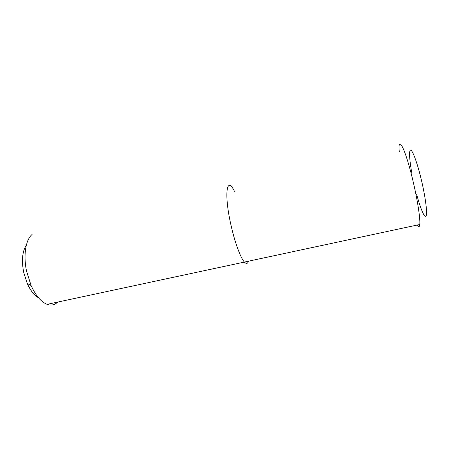 <?xml version="1.0" encoding="UTF-8"?>
<svg xmlns="http://www.w3.org/2000/svg" width="449" height="449" viewBox="0 0 449 449"><rect width="100%" height="100%" fill="white"/><g stroke="black" fill="none" stroke-linecap="round" stroke-linejoin="round"><path stroke-width="0.67" d="M234.429 191.296C226.818 175.323 223.798 193.278 230.825 224.41C234.647 241.916 240.563 258.007 244.419 262.07C246.333 264.113 247.685 263.821 248.477 261.2C247.685 263.821 246.333 264.113 244.419 262.07C240.563 258.007 234.647 241.916 230.825 224.41C223.798 193.278 226.818 175.323 234.429 191.296M399.268 151.683C397.539 133.218 405.761 149.461 413.389 182.648C417.738 201.236 420.404 219.179 419.764 224.494C419.461 227.166 418.608 227.346 417.205 225.044M416.593 194.097C420.421 208.443 424.614 218.528 426.05 216.109C427.527 213.853 425.635 198.161 421.656 181.127C417.8 164.553 412.979 150.999 410.863 150.219C408.713 149.309 409.37 160.08 412.07 174.268M57.668 302.082C54.699 305.006 51.175 305.758 47.1 304.349C41.072 301.952 35.74 295.672 31.093 285.502L26.553 271.145C23.146 255.217 25.733 239.687 32.087 234.468M26.418 244.879C22.383 251.143 21.457 260.224 23.64 272.128L27.226 283.454C30.431 290.52 34.18 295.29 38.485 297.754M419.764 224.494L47.1 304.349M27.226 283.454L31.093 285.502"/></g></svg>
